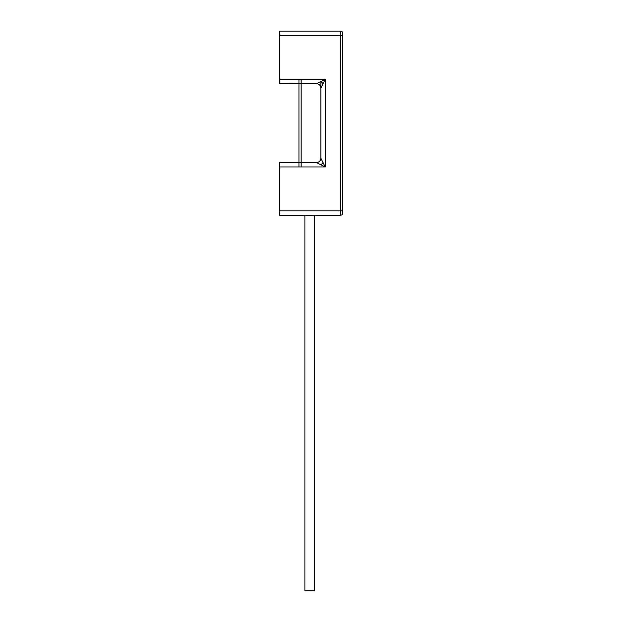 <?xml version="1.0" encoding="UTF-8"?>
<svg xmlns="http://www.w3.org/2000/svg" width="622" height="622" viewBox="0 0 622 622"><rect width="100%" height="100%" fill="white"/><g stroke="black" fill="none" stroke-linecap="round" stroke-linejoin="round"><path stroke-width="0.93" d="M323.051 162.606A4.385 1.656 -45 0 1 320.866 164.799L325.244 166.991L320.866 158.221L320.866 81.513L325.244 79.321L322.025 85.758M279.216 166.991L279.216 215.204L340.592 215.204A2.193 2.193 0 0 0 342.784 213.019L342.784 33.293A2.193 2.193 0 0 0 340.592 31.1L279.216 31.1L279.216 79.321L325.244 79.321L325.244 166.991L279.216 166.991L279.216 162.606L316.481 162.606L279.216 162.606M298.949 83.706L279.216 83.651M321.504 86.808L321.286 87.236M320.866 158.33L320.866 158.221C320.602 160.888 319.14 162.35 316.481 162.606C319.14 162.342 320.602 160.88 320.866 158.221L320.866 88.083L323.051 83.706A4.385 1.656 45 0 0 320.866 81.513L316.481 83.706L279.216 83.706L279.216 79.321M320.866 158.221A4.385 4.385 0 0 1 320.75 159.201M320.866 164.799L316.481 162.606M316.528 83.706A4.385 4.385 0 0 0 316.481 83.706C319.14 83.962 320.602 85.424 320.866 88.083A4.385 4.385 0 0 0 317.453 83.814M342.784 195.479L342.784 50.825L342.784 195.479M298.949 79.321L298.949 166.991M314.569 215.204L314.569 590.791L304.889 590.791L304.889 215.204M309.017 590.791L306.638 590.791M310.285 590.791L309.017 590.9M311.614 590.791L310.285 590.9M312.734 590.791L311.614 590.9M279.216 210.827L340.592 210.827L340.592 215.204M340.592 31.1L340.592 210.827L342.784 210.827M342.784 35.485L279.216 35.485M316.481 83.706L279.216 83.706M301.134 79.321L301.134 166.991M320.866 88.083C320.758 86.038 319.731 84.639 317.772 83.9"/></g></svg>

